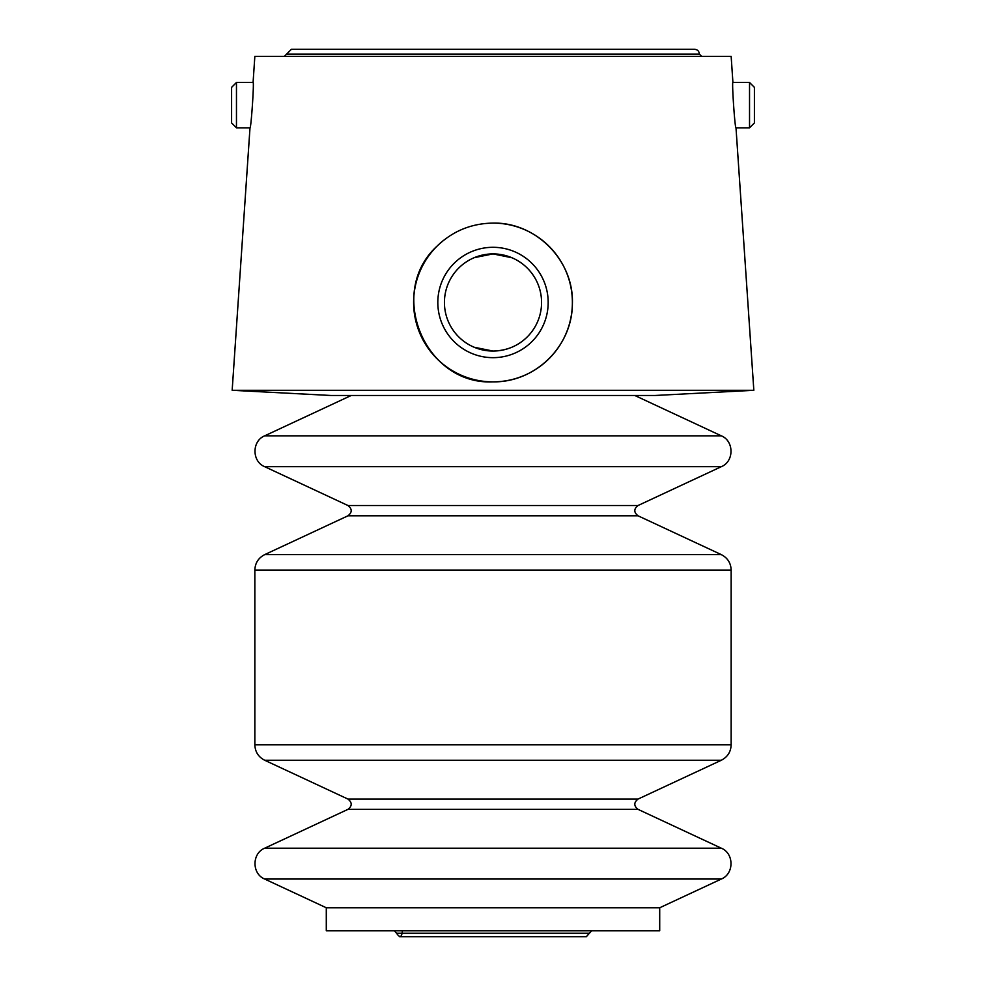<?xml version="1.0" encoding="UTF-8"?>
<svg xmlns="http://www.w3.org/2000/svg" width="986" height="986" viewBox="0 0 986 986"><rect width="100%" height="100%" fill="white"/><g stroke="black" fill="none" stroke-linecap="round" stroke-linejoin="round"><path stroke-width="1.48" d="M236.467 127.835L236.467 82.467L231.599 87.347L231.599 122.967L236.467 127.835L250 127.835L232.166 390.296L753.834 390.296L736 127.835C734.952 129.191 731.674 81.197 732.918 82.467L749.533 82.467L749.533 127.835L736 127.835M474.118 347.232L493 351.053C506.619 350.733 518.081 345.987 527.362 336.805M511.956 257.753L493 253.907L474.291 257.654M493 381.865C424.547 385.23 386.167 291.979 437.402 245.81C452.919 230.995 471.444 223.428 493 223.095C536.064 222.06 574.197 260.834 572.373 304.021C572.274 346.172 535.472 382.519 493 381.865M236.467 82.467L253.082 82.467L254.844 56.387L731.156 56.387L732.918 82.467M253.082 82.467C254.326 81.16 251.048 129.228 250 127.835M659.708 907.773L326.292 907.773L326.292 930.747L659.708 930.747L659.708 907.773L721.333 879.031C734.213 873.818 734.213 853.42 721.333 848.207L264.667 848.207C251.787 853.42 251.787 873.818 264.667 879.031L721.333 879.031M232.166 390.296L330.828 395.472L655.172 395.472L753.834 390.296M493 223.095A79.385 79.385 0 0 1 568.823 325.984A79.385 79.385 0 0 1 448.112 367.951A79.385 79.385 0 0 1 443.749 240.214M454.25 233.201A79.385 79.385 0 0 1 463.395 228.826M493 247.301A55.167 55.167 0 0 1 540.784 330.063A55.167 55.167 0 0 1 445.216 330.063A55.167 55.167 0 0 1 493 247.301M493 253.907A48.573 48.573 0 0 1 535.065 326.76A48.573 48.573 0 0 1 450.935 326.76A48.573 48.573 0 0 1 493 253.907M749.533 82.467L754.401 87.347L754.401 122.967L749.533 127.835M284.338 56.387L291.425 49.3L694.575 49.3C697.509 49.583 699.111 51.198 699.394 54.119L701.662 56.387M394.314 930.747L396.569 933.249L589.431 933.249L591.686 930.747M402.276 931.869C401.61 937.464 399.712 937.92 396.569 933.249M326.292 907.773L264.667 879.031M351.238 395.472L264.667 435.837C251.787 441.062 251.787 461.46 264.667 466.674L347.972 505.522C352.261 508.949 352.261 512.375 347.972 515.801L264.667 554.637C258.406 557.879 255.14 563.018 254.844 570.056L254.844 744.824C255.14 751.862 258.406 757.001 264.667 760.243L347.972 799.079C352.261 802.505 352.261 805.932 347.972 809.358L264.667 848.207M286.606 54.119L699.394 54.119M347.972 809.358L638.028 809.358L721.333 848.207M347.972 799.079L638.028 799.079C633.739 802.505 633.739 805.932 638.028 809.358M264.667 760.243L721.333 760.243C727.594 757.001 730.86 751.862 731.156 744.824L731.156 570.056C730.86 563.018 727.594 557.879 721.333 554.637L264.667 554.637M254.844 744.824L731.156 744.824M254.844 570.056L731.156 570.056M264.667 466.674L721.333 466.674C734.213 461.46 734.213 441.062 721.333 435.837L264.667 435.837M347.972 515.801L638.028 515.801L721.333 554.637M347.972 505.522L638.028 505.522C633.739 508.949 633.739 512.375 638.028 515.801M586.337 936.7L399.663 936.7L586.337 936.7L589.431 933.249M638.028 799.079L721.333 760.243M638.028 505.522L721.333 466.674M634.762 395.472L721.333 435.837"/></g></svg>
